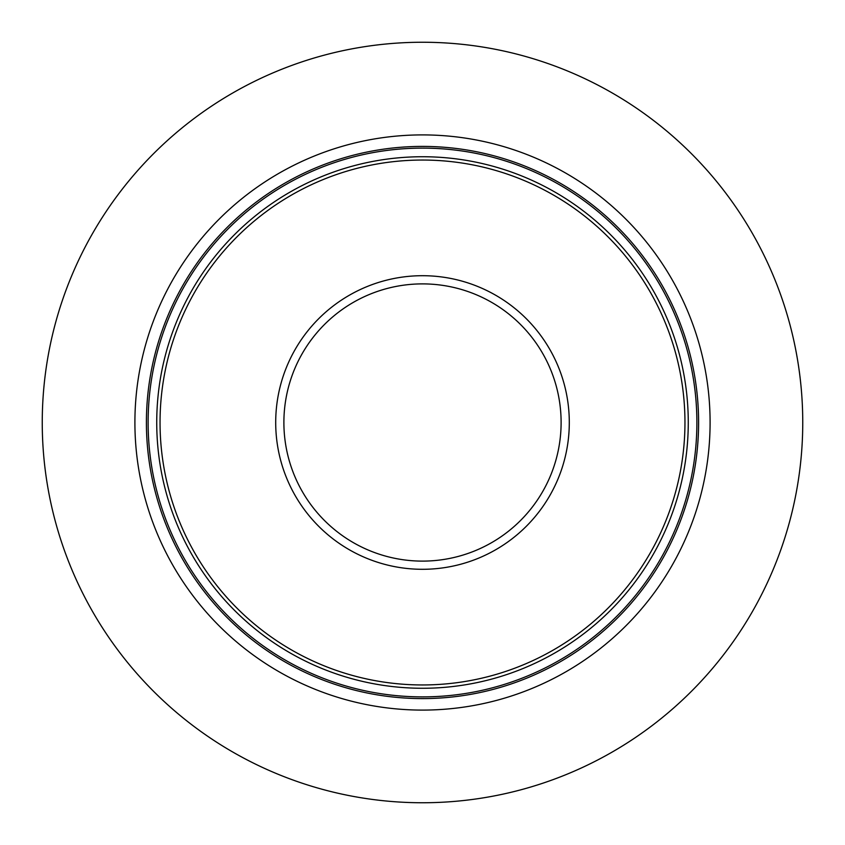 <?xml version="1.0" encoding="UTF-8"?>
<svg xmlns="http://www.w3.org/2000/svg" width="845" height="845" viewBox="0 0 845 845"><rect width="100%" height="100%" fill="white"/><g stroke="black" fill="none" stroke-linecap="round" stroke-linejoin="round"><path stroke-width="1.27" d="M802.75 422.5A380.25 380.25 0 0 1 422.5 802.75A380.25 380.25 0 0 1 42.25 422.5A380.25 380.25 0 0 1 422.5 42.25A380.25 380.25 0 0 1 802.75 422.5M710.096 422.5A287.596 287.596 0 0 0 422.5 134.904A287.596 287.596 0 0 0 134.904 422.5A287.596 287.596 0 0 0 422.5 710.096A287.596 287.596 0 0 0 710.096 422.5M684.957 422.5A262.457 262.457 0 0 1 422.5 684.957A262.457 262.457 0 0 1 160.043 422.5A262.457 262.457 0 0 1 422.5 160.043A262.457 262.457 0 0 1 684.957 422.5M698.593 422.5A276.093 276.093 0 0 0 422.5 146.407A276.093 276.093 0 0 0 146.407 422.5A276.093 276.093 0 0 0 422.5 698.593A276.093 276.093 0 0 0 698.593 422.5M696.882 422.5A274.382 274.382 0 0 1 422.5 696.882A274.382 274.382 0 0 1 148.118 422.5A274.382 274.382 0 0 1 422.5 148.118A274.382 274.382 0 0 1 696.882 422.5M688.263 422.5A265.763 265.763 0 0 0 422.5 156.737A265.763 265.763 0 0 0 156.737 422.5A265.763 265.763 0 0 0 422.5 688.263A265.763 265.763 0 0 0 688.263 422.5M569.298 422.5A146.798 146.798 0 0 0 422.5 275.702A146.798 146.798 0 0 0 275.702 422.5A146.798 146.798 0 0 0 422.5 569.298A146.798 146.798 0 0 0 569.298 422.5M561.112 422.5A138.612 138.612 0 0 1 422.5 561.112A138.612 138.612 0 0 1 283.888 422.5A138.612 138.612 0 0 1 422.5 283.888A138.612 138.612 0 0 1 561.112 422.5"/></g></svg>
